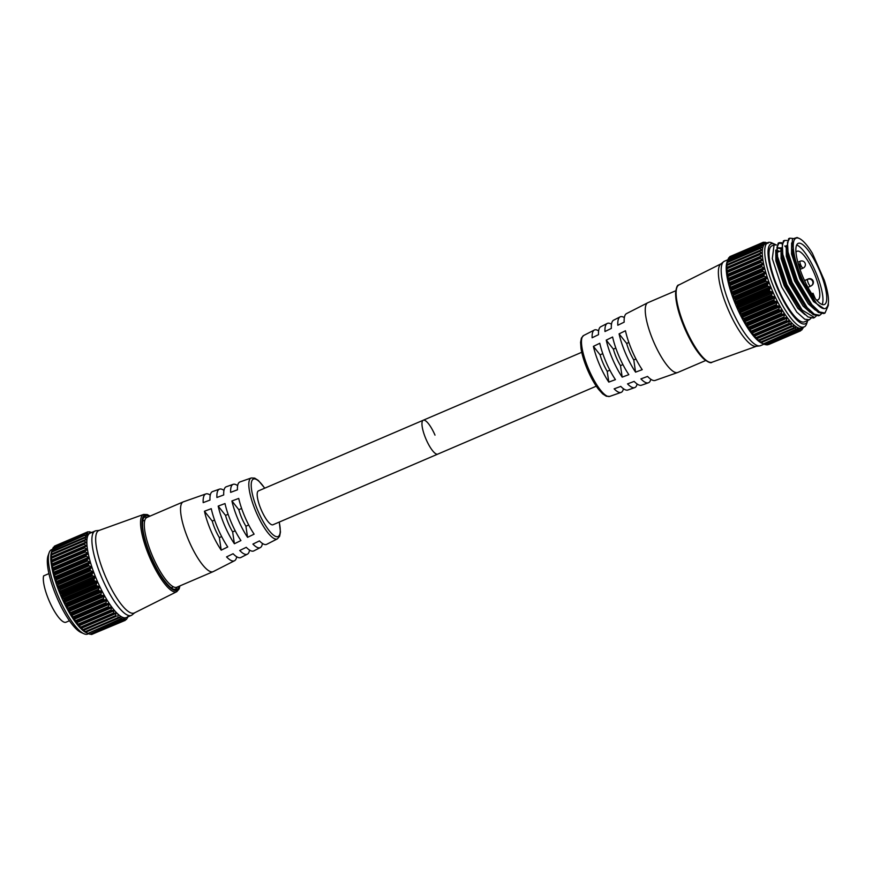 <?xml version="1.0" encoding="UTF-8"?>
<svg xmlns="http://www.w3.org/2000/svg" width="872" height="872" viewBox="0 0 872 872"><rect width="100%" height="100%" fill="white"/><g stroke="black" fill="none" stroke-linecap="round" stroke-linejoin="round"><path stroke-width="1.31" d="M816.377 299.935A26.454 7.063 66.8 0 0 817.947 299.881A26.454 7.063 66.8 0 0 813.947 272.62A26.454 7.063 66.8 0 0 797.095 251.245A26.454 7.063 66.8 0 0 795.983 252.346M581.744 352.288L423.258 420.228A18.443 4.927 -113.2 0 0 426.037 439.226A18.443 4.927 -113.2 0 0 437.788 454.116A18.443 4.927 -113.2 0 1 426.037 439.226A18.443 4.927 -113.2 0 1 423.258 420.228A18.443 4.927 -113.2 0 1 434.997 435.128M635.961 359.002L633.77 359.94A19.533 5.221 -113.2 0 1 629.682 351.928A19.533 5.221 -113.2 0 1 626.652 343.437L619.087 333.867A35.883 9.581 66.8 0 0 625.704 353.749A35.883 9.581 66.8 0 0 635.568 372.148L642.217 369.673A36.362 9.712 66.8 0 1 632.178 350.98A36.362 9.712 66.8 0 1 625.453 330.761L619.087 333.867M622.924 364.594L620.483 365.641A19.533 5.221 -113.2 0 1 616.395 357.629A19.533 5.221 -113.2 0 1 613.376 349.127L606.247 340.124A34.913 9.33 66.8 0 0 612.656 359.329A34.913 9.33 66.8 0 0 622.183 377.129L628.832 374.655A35.392 9.45 66.8 0 1 619.131 356.561A35.392 9.45 66.8 0 1 612.613 337.017L606.247 340.124M609.888 370.175L607.206 371.33A19.533 5.221 -113.2 0 1 603.119 363.319A19.533 5.221 -113.2 0 1 600.089 354.828L593.407 346.369A33.943 9.069 66.8 0 0 599.609 364.921A33.943 9.069 66.8 0 0 608.798 382.1L615.436 379.636A34.422 9.2 66.8 0 1 606.084 362.153A34.422 9.2 66.8 0 1 599.783 343.274L593.407 346.369M675.767 290.747L647.918 302.682A37.954 10.137 66.8 0 0 647.754 302.758A37.954 10.137 66.8 0 0 653.64 341.78A37.954 10.137 66.8 0 0 677.653 372.518A37.954 10.137 66.8 0 0 677.827 372.453L705.677 360.518M822.165 304.492A33.267 8.884 66.8 0 0 815.603 271.868A33.267 8.884 66.8 0 0 796.67 245.01M647.754 302.758L626.532 313.593A36.362 9.712 66.8 0 0 624.178 322.15L617.812 325.256A35.883 9.581 66.8 0 1 620.134 316.863A35.883 9.581 66.8 0 1 624.352 317.604M620.134 316.863L613.637 320.177A35.392 9.45 66.8 0 0 611.337 328.406L604.972 331.513A34.913 9.33 66.8 0 1 607.239 323.447A34.913 9.33 66.8 0 1 611.49 324.253M607.239 323.447L600.743 326.76A34.422 9.2 66.8 0 0 598.508 334.663L592.132 337.769A33.943 9.069 66.8 0 1 594.344 330.03A33.943 9.069 66.8 0 1 598.628 330.913M609.757 396.389L606.356 396.248L602.683 393.882L598.541 389.326C594.639 384.214 591.009 377.783 587.641 370.033C584.262 362.12 582.06 354.937 581.024 348.473L580.589 342.336L581.406 338.042L583.651 335.491A33.136 8.851 66.8 0 0 588.796 369.554A33.136 8.851 66.8 0 0 609.757 396.389L621.082 392.4A33.943 9.069 66.8 0 1 614.139 388.858L620.777 386.383A34.422 9.2 66.8 0 0 627.862 390.024L634.74 387.604A34.913 9.33 66.8 0 0 637.083 383.963M621.082 392.4A33.943 9.069 66.8 0 0 623.393 388.694M634.74 387.604A34.913 9.33 66.8 0 1 627.524 383.876L634.162 381.402A35.392 9.45 66.8 0 0 641.519 385.217L648.397 382.797A35.883 9.581 66.8 0 0 650.774 379.233M648.397 382.797A35.883 9.581 66.8 0 1 640.909 378.895L647.558 376.432A36.362 9.712 66.8 0 0 655.177 380.421L677.653 372.518M607.206 371.33L608.798 382.1M602.792 353.661L600.089 354.828M620.483 365.641L622.183 377.129M615.828 348.081L613.376 349.127M633.77 359.94L635.568 372.148M628.865 342.489L626.652 343.437M811.778 293.799L812.977 293.254L811.745 293.744M596.274 386.176L272.99 524.759A18.443 4.927 -113.2 0 1 261.251 509.858A18.443 4.927 -113.2 0 1 258.461 490.871L423.258 420.228M221.673 536.596L219.352 537.588A19.533 5.221 -113.2 0 1 215.264 529.577A19.533 5.221 -113.2 0 1 212.245 521.085L214.577 520.083M235.2 530.797L232.639 531.898A19.533 5.221 -113.2 0 1 228.551 523.887A19.533 5.221 -113.2 0 1 225.532 515.385L228.104 514.284M248.727 524.999L245.915 526.208A19.533 5.221 -113.2 0 1 241.838 518.197A19.533 5.221 -113.2 0 1 238.808 509.695L241.631 508.485M210.261 495.111A36.362 9.712 66.8 0 0 205.857 493.934L183.382 501.825A37.954 10.137 66.8 0 0 183.207 501.891A37.954 10.137 66.8 0 0 188.941 540.989A37.954 10.137 66.8 0 0 213.117 571.661A37.954 10.137 66.8 0 0 213.291 571.585L234.503 560.751A36.362 9.712 66.8 0 0 236.683 556.75M183.207 501.891L146.965 517.434A37.954 10.137 66.8 0 0 152.687 556.532A37.954 10.137 66.8 0 0 176.863 587.205L213.117 571.661M264.761 488.167L258.406 480.516L254.679 478.107L251.278 477.965A33.136 8.851 66.8 0 0 256.139 512.158A33.136 8.851 66.8 0 0 277.383 538.863L266.69 544.324A33.943 9.069 66.8 0 1 259.442 540.902L252.902 544.084A34.422 9.2 66.8 0 0 260.292 547.594L253.796 550.908A34.913 9.33 66.8 0 1 246.275 547.311L239.735 550.494A35.392 9.45 66.8 0 0 247.397 554.178L240.901 557.491A35.883 9.581 66.8 0 1 233.097 553.72L226.556 556.903A36.362 9.712 66.8 0 0 234.503 560.751M247.397 554.178A35.392 9.45 66.8 0 0 249.545 550.09M260.292 547.594A34.422 9.2 66.8 0 0 262.407 543.43M244.923 516.965A33.943 9.069 66.8 0 0 254.112 534.155L247.572 537.337A34.422 9.2 66.8 0 1 238.22 519.843A34.422 9.2 66.8 0 1 231.908 500.964L238.721 498.424A33.943 9.069 66.8 0 0 244.923 516.965M231.407 522.764A34.913 9.33 66.8 0 0 240.934 540.564L234.394 543.747A35.392 9.45 66.8 0 1 224.693 525.653A35.392 9.45 66.8 0 1 218.185 506.098L224.998 503.558A34.913 9.33 66.8 0 0 231.407 522.764M217.891 528.574A35.883 9.581 66.8 0 0 227.756 546.973L221.215 550.156A36.362 9.712 66.8 0 1 211.177 531.451A36.362 9.712 66.8 0 1 204.451 511.232L211.264 508.681A35.883 9.581 66.8 0 0 217.891 528.574M48.897 573.504L47.851 574.07M69.444 620.744L66.021 622.216A26.454 7.063 -113.2 0 1 49.159 600.83A26.454 7.063 -113.2 0 1 43.6 575.891L48.919 573.613M251.278 477.965L239.953 481.944A33.943 9.069 66.8 0 0 237.446 489.813L230.633 492.364A34.422 9.2 66.8 0 1 233.173 484.331L226.295 486.75A34.913 9.33 66.8 0 0 223.723 494.947L216.91 497.498A35.392 9.45 66.8 0 1 219.515 489.127L212.637 491.546A35.883 9.581 66.8 0 0 209.989 500.081L203.176 502.621A36.362 9.712 66.8 0 1 205.857 493.934M237.642 485.66A34.422 9.2 66.8 0 0 233.173 484.331M223.951 490.38A35.392 9.45 66.8 0 0 219.515 489.127M245.915 526.208L247.572 537.337M238.808 509.695L231.908 500.964M232.639 531.898L234.394 543.747M225.532 515.385L218.185 506.098M219.352 537.588L221.215 550.156M212.245 521.085L204.451 511.232M49.159 552.652L48.08 555.682A43.458 11.609 66.8 0 0 56.931 597.625A43.458 11.609 66.8 0 0 80.987 632.44L83.919 633.748A45.922 12.263 -113.2 0 1 58.5 596.96A45.922 12.263 -113.2 0 1 49.159 552.652A45.922 12.263 -113.2 0 1 51.579 549.654L52.396 549.306M88.606 633.704L87.756 634.064A45.922 12.263 -113.2 0 1 83.919 633.748M109.207 607.566L110.918 606.956L111.54 607.697L111.017 610.019L78.251 624.069L76.278 622.815L75.733 622.041L76.431 621.605L109.207 607.566L76.431 621.605M106.678 603.816L108.466 603.413L109.109 604.133L108.52 606.574L75.744 620.624L73.739 619.294L73.902 617.867L106.09 603.609L73.902 617.867M104.15 599.718L106.667 600.187L105.981 602.726L73.215 616.777L71.188 615.392L71.373 613.768L104.15 599.718L71.373 613.768M101.653 595.303L104.226 595.925L103.463 598.53L70.686 612.58L68.67 611.174L68.877 609.354L101.653 595.303L101.032 594.955L68.801 608.776L68.877 609.354M99.212 590.638L101.828 591.401L100.978 594.039L68.201 608.089L66.218 606.672L66.446 604.688L99.212 590.638L98.591 590.235L66.359 604.056L66.446 604.688M96.879 585.788L99.506 586.671L98.558 589.319L65.792 603.37L63.852 601.963L64.103 599.838L96.879 585.788L96.247 585.33L64.016 599.151L64.103 599.838M94.656 580.807L97.283 581.798L96.258 584.425L63.482 598.475L61.618 597.091L61.89 594.857L94.656 580.807L94.045 580.305L61.814 594.126A48.091 12.851 -113.2 0 1 61.759 594.028L94.002 580.207A48.091 12.851 66.8 0 0 94.045 580.305M92.596 575.771L95.19 576.85L94.078 579.422L61.302 593.472L59.525 592.143L59.83 589.81L92.596 575.771L91.985 575.237L59.754 589.047A48.091 12.851 -113.2 0 1 59.721 588.949L91.952 575.128A48.091 12.851 66.8 0 0 91.985 575.237M90.721 570.724L93.26 571.89L92.061 574.376L59.296 588.426L57.628 587.161L57.944 584.774L90.721 570.724L90.121 570.168L57.89 583.989A48.091 12.851 -113.2 0 1 57.857 583.88L90.089 570.07A48.091 12.851 66.8 0 0 90.121 570.168M89.053 565.764L91.516 566.964L90.241 569.351L57.465 583.401L55.928 582.224L56.277 579.804L89.053 565.764L88.464 565.187L56.233 578.997A48.091 12.851 -113.2 0 1 56.2 578.899L88.432 565.078A48.091 12.851 66.8 0 0 88.464 565.187M87.603 560.925L89.969 562.168L88.628 564.413L55.852 578.463L54.456 577.395L54.827 574.975L87.603 560.925L87.047 560.336L54.816 574.158A48.091 12.851 -113.2 0 1 54.783 574.059L87.015 560.238A48.091 12.851 66.8 0 0 87.047 560.336M86.404 556.292L88.65 557.535L88.715 558.505L87.244 559.628L54.478 573.678L53.225 572.73L53.628 570.343L86.404 556.292L85.87 555.704L53.639 569.525A48.091 12.851 -113.2 0 1 53.617 569.427L85.848 555.606A48.091 12.851 66.8 0 0 85.87 555.704M85.467 551.911L87.582 553.153L87.68 554.112L86.121 555.061L53.345 569.111L52.505 569.198L52.266 568.293L52.691 565.961L85.467 551.911L84.966 551.333L52.734 565.154A48.091 12.851 -113.2 0 1 52.712 565.067L84.944 551.246A48.091 12.851 66.8 0 0 84.966 551.333M84.802 547.845L86.753 549.044L86.906 550.014L52.483 564.805L51.731 565.089L51.568 564.14L52.037 561.895L84.802 547.845L84.333 547.289L52.102 561.11A48.091 12.851 -113.2 0 1 52.091 561.023L84.322 547.213A48.091 12.851 66.8 0 0 84.333 547.289M51.906 560.838L51.197 561.339L51.655 558.2L84.431 544.15L83.984 543.616L51.753 557.437A48.091 12.851 -113.2 0 1 51.753 557.372L83.984 543.55A48.091 12.851 66.8 0 0 83.984 543.616M84.431 544.15L86.481 546.21L84.671 546.798M51.601 557.252L50.947 557.982L51.568 554.919L84.333 540.869L83.93 540.378L51.699 554.189A48.091 12.851 -113.2 0 1 51.699 554.134L83.941 540.313A48.091 12.851 66.8 0 0 83.93 540.378M84.333 540.869L86.35 542.798L84.377 543.212M51.11 554.309L51.764 552.096L84.54 538.046L84.17 537.599L51.939 551.42A48.091 12.851 -113.2 0 1 51.949 551.366L84.181 537.544A48.091 12.851 66.8 0 0 84.17 537.599M86.481 539.833L83.941 540.313L86.295 539.223L86.23 539.888M51.862 551.409L52.244 549.774L84.693 535.321A48.091 12.851 66.8 0 0 84.693 535.321L87.178 535.397M85.02 535.724L86.895 537.348L84.639 537.359M53.879 547.104L86.819 532.672L88.519 533.937L85.521 533.555A48.091 12.851 66.8 0 0 85.5 533.577L86.045 533.522M87.113 532.421L86.601 532.378A48.091 12.851 66.8 0 0 86.579 532.4L54.347 546.21A48.091 12.851 -113.2 0 1 54.369 546.199L87.156 532.432M52.429 549.229L84.704 535.288L52.462 549.142A48.091 12.851 -113.2 0 1 52.473 549.098L51.579 551.616A45.922 12.263 66.8 0 0 60.931 595.925A45.922 12.263 66.8 0 0 86.339 632.712L86.633 632.843M124.184 620.264L123.835 620.679A48.091 12.851 66.8 0 0 123.835 620.679L125.241 618.455L125.263 620.363L92.465 634.086L123.966 620.581M123.868 620.668L91.625 634.489A48.091 12.851 -113.2 0 1 91.571 634.489L123.802 620.679L91.418 634.315M122.538 620.09L122.145 620.417A48.091 12.851 66.8 0 0 122.145 620.417L123.693 618.412L123.759 620.275L91.571 634.489M90.982 634.326L90.328 634.086M122.145 620.417L89.914 634.238A48.091 12.851 -113.2 0 1 89.881 634.227L122.047 619.938L89.881 634.227M89.282 633.988L87.919 633.388M120.216 619.567A48.091 12.851 66.8 0 0 120.26 619.589L88.028 633.41A48.091 12.851 -113.2 0 1 87.985 633.388L120.14 619.033L87.985 633.388M87.374 633.083L85.881 632.069M85.565 631.971L84.813 631.742M118.134 618.161A48.091 12.851 66.8 0 0 118.189 618.193L85.947 632.015A48.091 12.851 -113.2 0 1 85.903 631.982L118.134 618.161L118.058 617.561L85.293 631.611L85.903 631.982M85.293 631.611L83.679 630.205M116.456 616.155L83.723 630.064A48.091 12.851 -113.2 0 1 83.679 630.02L115.911 616.21A48.091 12.851 66.8 0 0 115.954 616.253L83.254 630.532L82.72 630.064M114.123 613.768L81.369 627.6A48.091 12.851 -113.2 0 1 81.314 627.546L113.545 613.725A48.091 12.851 66.8 0 0 113.6 613.79L115.66 612.776L115.823 615.556L83.047 629.595L83.679 630.02M83.047 629.595L80.486 627.862L81.358 627.818M115.66 612.776L116.227 613.376L81.052 628.45L80.486 627.862M111.703 610.891L78.916 624.646A48.091 12.851 -113.2 0 1 78.862 624.581L111.093 610.76A48.091 12.851 66.8 0 0 111.147 610.825L113.327 610.095L113.916 610.803L113.469 613.027L80.693 627.077L81.314 627.546M80.693 627.077L78.142 625.18L78.927 624.941M113.327 610.095L113.916 610.803L78.731 625.889L78.142 625.18M78.251 624.069L78.862 624.581M76.398 621.235A48.091 12.851 -113.2 0 1 76.344 621.169L108.586 607.348L108.52 606.574M75.744 620.624L76.344 621.169M73.858 617.42A48.091 12.851 -113.2 0 1 73.804 617.343L106.035 603.522L105.981 602.726M73.215 616.777L73.804 617.343M71.308 613.256A48.091 12.851 -113.2 0 1 71.253 613.158L103.496 599.347L103.463 598.53M70.686 612.58L71.253 613.158M68.801 608.776A48.091 12.851 -113.2 0 1 68.746 608.678L100.978 594.868L100.978 594.039M68.201 608.089L68.746 608.678M66.359 604.056A48.091 12.851 -113.2 0 1 66.316 603.958L98.547 590.137L98.558 589.319M65.792 603.37L66.316 603.958M64.016 599.151A48.091 12.851 -113.2 0 1 63.972 599.053L96.203 585.232L96.258 584.425M63.482 598.475L63.972 599.053M131.291 615.403L126.266 617.561A45.922 12.263 -113.2 0 1 97.01 580.458A45.922 12.263 -113.2 0 1 90.089 533.152L95.113 530.994A45.922 12.263 66.8 0 0 102.046 578.299A45.922 12.263 66.8 0 0 131.291 615.403A45.922 12.263 66.8 0 0 132.119 614.902L134.68 612.787M111.093 610.76L111.017 610.019M113.545 613.725L113.469 613.027M115.911 616.21L115.823 615.556M117.894 614.978L118.058 617.561M118.647 618.019L119.998 616.668L120.14 619.033M119.998 616.668L120.489 617.005L119.05 617.616M120.685 619.338L121.938 617.812L122.047 619.938M121.938 617.812L121.437 618.422M125.263 620.363A48.091 12.851 66.8 0 0 125.285 620.352L125.775 619.523M126.473 619.469L126.473 619.469A48.091 12.851 66.8 0 0 126.495 619.447L127.628 616.864M127.857 616.515L127.159 617.965M127.083 618.161L127.421 618.008A48.091 12.851 66.8 0 0 127.432 617.976L127.846 616.886M150.017 516.126L147.292 514.589L143.662 514.404L98.994 530.47A44.875 11.99 66.8 0 0 105.588 576.774A44.875 11.99 66.8 0 0 134.353 612.951L176.787 591.674L179.142 588.938L179.926 585.897M89.118 532.105L89.478 531.746A48.091 12.851 66.8 0 0 89.478 531.746L92.181 532.781M91.255 532.411L91.266 532.291A48.091 12.851 66.8 0 0 91.266 532.291L91.92 532.574M53.268 547.398A48.091 12.851 -113.2 0 1 53.29 547.365L85.5 533.577M90.579 532.607L87.941 531.778A48.091 12.851 66.8 0 0 87.909 531.778L55.666 545.6M99.343 530.35L96.04 530.754A45.922 12.263 66.8 0 0 95.113 530.994M92.606 532.912L91.113 532.356M90.775 532.672L89.478 531.746M85.783 533.926L87.582 535.375M84.54 538.046L86.295 539.223M86.753 549.044L51.579 564.13M85.848 555.606L86.121 555.061M87.015 560.238L87.244 559.628M88.432 565.078L88.628 564.413M90.089 570.07L90.241 569.351M91.952 575.128L92.061 574.376M94.002 580.207L94.078 579.422M61.814 594.126L61.89 594.857M61.302 593.472L61.759 594.028M59.754 589.047L59.83 589.81M57.89 583.989L57.944 584.774M56.233 578.997L56.277 579.804M54.816 574.158L54.827 574.975M53.639 569.525L53.628 570.343M52.734 565.154L52.691 565.961M52.102 561.11L52.037 561.895M51.753 557.437L51.655 558.2M51.699 554.189L51.568 554.919M51.939 551.42L51.764 552.096M52.462 549.142L52.244 549.774M52.603 549L53.018 547.976M53.268 547.572L85.565 533.511M54.38 546.482L86.611 532.367M55.677 545.6L87.887 531.789M801.226 278.528L791.841 248.4L792.463 238.961L797.095 237.511L799.243 238.459A38.88 10.388 66.8 0 0 801.859 278.255A38.88 10.388 66.8 0 0 816.486 303.456L801.226 278.528M816.486 303.456C821.119 308.503 824.476 309.876 826.591 307.576C829.73 304.034 828.989 294.987 824.367 280.435L812.399 253.305A38.88 10.388 66.8 0 0 799.243 238.459M803.221 277.634A33.267 8.884 66.8 0 0 824.422 304.513A33.267 8.884 66.8 0 0 819.397 270.244A33.267 8.884 66.8 0 0 798.207 243.364A33.267 8.884 66.8 0 0 803.221 277.634M816.29 315.98L814.513 317.539L802.164 310.072L786.871 284.697L777.584 256.695L776.996 247.114L779.317 242.667L781.781 242.732M774.085 244.912L771.916 245.85A41.344 11.042 66.8 0 0 778.162 288.436A41.344 11.042 66.8 0 0 804.496 321.833L809.281 319.784L804.725 319.207L796.746 312.1L781.639 286.942L772.298 258.646L774.085 244.912L776.549 244.967M785.846 247.07L784.767 245.991M781.486 243.55L778.794 242.972M779.317 242.667L778.173 243.157L776.026 254.134L776.472 257.185L785.759 285.177L800.878 310.334L807.984 316.95L813.402 318.018L814.513 317.539M828.356 303.434L828.324 305.396L824.977 313.059L819.506 311.958L811.832 304.622L797.335 280.206L788.037 252.172L787.481 242.449L789.781 238.187L792.746 238.448M789.781 238.187L788.637 238.677L786.49 249.643L786.936 252.695L796.223 280.686L811.342 305.854L818.448 312.47L823.866 313.538L824.977 313.059M821.522 313.746L819.745 315.304L814.263 314.192L807.178 307.576L792.103 282.452L782.816 254.439L782.315 244.302L784.549 240.432L787.013 240.487M784.549 240.432L783.405 240.923L781.258 251.888L781.704 254.94L790.991 282.931L806.11 308.089L813.216 314.705L818.634 315.773L819.745 315.304M775.808 244.77A43.458 11.609 66.8 0 0 774.718 244.193A43.458 11.609 66.8 0 0 777.639 288.665A43.458 11.609 66.8 0 0 807.614 320.951A43.458 11.609 66.8 0 0 807.788 320.427M807.614 320.951L806.546 323.981A45.922 12.263 -113.2 0 1 804.126 326.978A45.922 12.263 -113.2 0 1 774.87 289.875A45.922 12.263 -113.2 0 1 767.938 242.569A45.922 12.263 -113.2 0 1 771.774 242.885L774.718 244.193M786.969 318.16L786.348 317.419L784.637 318.018L751.173 332.494L753.681 334.532L786.457 320.482L786.969 318.16M784.549 314.585L783.895 313.876L782.119 314.28L748.721 328.951L751.173 331.077L783.95 317.027L784.549 314.585M782.097 310.65L781.443 309.963L779.579 310.17L746.258 325.049L748.645 327.229L781.421 313.179L782.097 310.65M779.655 306.388L777.083 305.756L744.307 319.806L744.11 321.626L746.116 323.043L778.892 308.993L779.655 306.388M777.268 301.865L774.652 301.102L741.876 315.141L741.647 317.125L743.631 318.553L776.407 304.502L777.268 301.865M774.936 297.134L772.309 296.24L739.532 310.29L739.282 312.416L741.222 313.833L773.998 299.783L774.936 297.134M772.712 292.262L770.096 291.27L737.32 305.309L737.047 307.554L738.911 308.939L771.687 294.889L772.712 292.262M770.63 287.313L768.036 286.223L735.26 300.273L734.965 302.595L736.742 303.936L769.507 289.886L770.63 287.313M768.69 282.343L766.15 281.187L733.385 295.237L733.058 297.614L734.725 298.889L767.502 284.839L768.69 282.343M766.946 277.427L764.482 276.217L731.706 290.267L731.357 292.687L732.905 293.864L765.671 279.814L766.946 277.427M765.398 272.62L763.033 271.388L730.267 285.427L729.886 287.847L731.292 288.926L764.057 274.876L765.398 272.62M764.09 267.998L761.834 266.745L729.068 280.795L728.97 284.043L762.684 270.091L764.144 268.958L764.09 267.998M763.011 263.606L760.896 262.374L728.131 276.413L727.935 279.65L761.55 265.513L763.109 264.576L763.011 263.606M762.204 259.507L760.242 258.308L727.466 272.358L727.161 275.552L762.335 260.466L762.204 259.507L727.008 274.582M760.112 257.251L761.921 256.673L759.861 254.613L727.085 268.663L726.627 271.802L760.035 257.284M759.806 253.665L761.779 253.262L759.774 251.332L726.997 265.382L726.376 268.434L727.183 267.824A48.091 12.851 66.8 0 0 727.193 267.9L759.425 254.079A48.091 12.851 -113.2 0 1 759.414 254.003L727.03 267.715M761.725 249.686L759.37 250.776L761.921 250.297L759.97 248.509L727.193 262.559L726.42 265.513L727.139 264.587A48.091 12.851 66.8 0 0 727.139 264.652L759.37 250.831A48.091 12.851 -113.2 0 1 759.37 250.776L726.55 264.761M760.068 247.822L762.335 247.801L760.449 246.187L727.684 260.238L727.379 261.818A48.091 12.851 66.8 0 0 727.368 261.873L759.599 248.051A48.091 12.851 -113.2 0 1 759.61 248.008L759.97 248.509M760.635 245.632L763.011 245.828L761.223 244.389L728.447 258.428L728.044 259.464M761.474 243.986L763.959 244.389L762.259 243.135L729.308 257.556M762.586 242.885L765.147 243.517L763.545 242.449L762.542 242.874M767.938 242.569L765.518 243.604A45.922 12.263 66.8 0 0 772.45 290.91A45.922 12.263 66.8 0 0 801.706 328.014L804.126 326.978M767.349 243.037L766.739 242.765L767.349 243.037M766.543 242.808L766.695 242.743A48.091 12.851 -113.2 0 1 766.739 242.765L767.109 242.928M768.036 243.375L766.684 242.863M764.908 242.198L764.886 242.209A48.091 12.851 -113.2 0 1 764.951 242.209L767.611 243.244M766.216 243.125L764.548 242.569M763.338 242.242L730.769 256.499L763.327 242.242A48.091 12.851 -113.2 0 1 763.371 242.231L766.564 243.201M729.483 257.185L762.008 242.852A48.091 12.851 -113.2 0 1 762.03 242.83L762.259 243.135M728.447 258.428L760.929 244.04A48.091 12.851 -113.2 0 1 760.951 244.007L728.72 257.829A48.091 12.851 66.8 0 0 728.698 257.861L728.709 258.036M727.684 260.238L760.133 245.784A48.091 12.851 -113.2 0 1 760.144 245.74L727.913 259.562A48.091 12.851 66.8 0 0 727.891 259.594L727.858 259.682M759.763 257.741A48.091 12.851 -113.2 0 1 759.752 257.665L727.521 271.486A48.091 12.851 66.8 0 0 727.531 271.563L759.763 257.741L760.242 258.308M760.689 261.219L728.153 275.519A48.091 12.851 66.8 0 0 728.164 275.607L760.395 261.796A48.091 12.851 -113.2 0 1 760.384 261.709M760.395 261.796L760.896 262.374M761.55 265.513L729.047 279.89A48.091 12.851 66.8 0 0 729.068 279.977L761.3 266.156A48.091 12.851 -113.2 0 1 761.278 266.069M761.3 266.156L761.834 266.745M762.684 270.091L730.224 284.512A48.091 12.851 66.8 0 0 730.246 284.61L762.477 270.8A48.091 12.851 -113.2 0 1 762.455 270.702M762.477 270.8L763.033 271.388M764.057 274.876L731.641 289.351A48.091 12.851 66.8 0 0 731.673 289.46L763.905 275.639A48.091 12.851 -113.2 0 1 763.872 275.541M763.905 275.639L764.482 276.217M765.671 279.814L765.518 280.522L733.287 294.344A48.091 12.851 66.8 0 0 733.319 294.442L765.562 280.631A48.091 12.851 -113.2 0 1 765.518 280.522M765.562 280.631L766.15 281.187M767.502 284.839L767.382 285.591L735.151 299.401A48.091 12.851 66.8 0 0 735.194 299.51L767.425 285.689A48.091 12.851 -113.2 0 1 767.382 285.591M767.425 285.689L768.036 286.223M769.507 289.886L769.431 290.659L737.2 304.481A48.091 12.851 66.8 0 0 737.243 304.59L769.475 290.768A48.091 12.851 -113.2 0 1 769.431 290.659M769.475 290.768L770.096 291.27M762.063 343.296L761.779 343.176A45.922 12.263 -113.2 0 1 736.36 306.377A45.922 12.263 -113.2 0 1 727.008 262.069L727.913 259.54L760.231 245.664M737.32 305.309L737.243 304.59M737.2 304.481L736.742 303.936M735.26 300.273L735.194 299.51M733.385 295.237L733.319 294.442M731.706 290.267L731.673 289.46M730.267 285.427L730.246 284.61M729.068 280.795L729.068 279.977M728.131 276.413L728.164 275.607M727.466 272.358L727.531 271.563M727.085 268.663L727.193 267.9M726.997 265.382L727.139 264.652M727.193 262.559L727.368 261.873M759.61 248.008L727.303 261.873M762.03 242.83L729.799 256.651A48.091 12.851 66.8 0 0 729.777 256.673M762.052 242.83L729.809 256.935M727.837 259.758L724.403 261.229A45.922 12.263 66.8 0 0 723.586 261.731L720.719 264.096A44.875 11.99 66.8 0 0 728.294 309.833A44.875 11.99 66.8 0 0 755.97 346.337L759.654 345.89A45.922 12.263 66.8 0 0 760.591 345.639L764.046 344.157M723.586 261.731A45.922 12.263 66.8 0 0 731.336 308.535A45.922 12.263 66.8 0 0 759.654 345.89M803.286 327.338L802.861 328.439A48.091 12.851 -113.2 0 1 802.85 328.472L802.829 328.504M803.058 327.316L801.924 329.899A48.091 12.851 -113.2 0 1 801.902 329.921L802.273 328.177L801.052 330.292M799.406 331.033L800.692 330.815A48.091 12.851 -113.2 0 1 800.692 330.815L801.03 330.325M767 344.952A48.091 12.851 66.8 0 0 767.033 344.952L799.264 331.131A48.091 12.851 -113.2 0 1 799.232 331.131L767 344.952L799.188 330.728L799.123 328.875L797.586 330.88A48.091 12.851 -113.2 0 1 797.542 330.87L765.311 344.68A48.091 12.851 66.8 0 0 765.344 344.691L797.978 330.543M765.311 344.68L763.458 343.862A48.091 12.851 66.8 0 0 763.458 343.862L795.58 329.485L795.428 327.12L793.618 328.657A48.091 12.851 -113.2 0 1 793.575 328.613L761.343 342.434A48.091 12.851 66.8 0 0 761.387 342.467L794.087 328.472M795.689 330.052A48.091 12.851 -113.2 0 1 795.646 330.03L763.414 343.841L795.689 330.052M759.109 340.483A48.091 12.851 66.8 0 0 759.152 340.527L791.384 326.706A48.091 12.851 -113.2 0 1 791.34 326.662L759.109 340.483L758.487 340.058L791.264 326.008L791.1 323.24L789.029 324.242A48.091 12.851 -113.2 0 1 788.986 324.188L756.754 338.009A48.091 12.851 66.8 0 0 756.798 338.063L789.563 324.231M754.302 335.033A48.091 12.851 66.8 0 0 754.345 335.099L786.577 321.288A48.091 12.851 -113.2 0 1 786.533 321.223L754.302 335.033L753.681 334.532M751.784 331.622A48.091 12.851 66.8 0 0 751.838 331.698L784.07 317.877A48.091 12.851 -113.2 0 1 784.015 317.8L751.784 331.622L751.173 331.077M749.233 327.796A48.091 12.851 66.8 0 0 749.288 327.883L781.519 314.062A48.091 12.851 -113.2 0 1 781.465 313.985L749.233 327.796L748.645 327.229M746.694 323.621A48.091 12.851 66.8 0 0 746.748 323.708L778.979 309.887A48.091 12.851 -113.2 0 1 778.925 309.8L746.694 323.621L746.116 323.043M744.187 319.141A48.091 12.851 66.8 0 0 744.23 319.228L776.472 305.418A48.091 12.851 -113.2 0 1 776.418 305.32L744.187 319.141L743.631 318.553M741.745 314.411A48.091 12.851 66.8 0 0 741.789 314.509L774.031 300.698A48.091 12.851 -113.2 0 1 773.976 300.6L741.745 314.411L741.222 313.833M739.402 309.505A48.091 12.851 66.8 0 0 739.456 309.604L771.687 295.793A48.091 12.851 -113.2 0 1 771.633 295.684L739.402 309.505L738.911 308.939M776.865 250.046A37.147 9.919 -113.2 0 1 779.154 251.528M768.461 344.636L800.692 330.815L768.461 344.636M766.848 344.778L799.297 331.12M765.769 344.538L766.412 344.778M761.311 342.522L762.804 343.535M760.253 342.206L760.994 342.434M761.343 342.434L760.722 342.064L793.498 328.014L793.858 325.899L793.324 325.441L791.885 326.618M759.109 340.658L760.722 342.064M758.149 340.516L758.684 340.985L793.858 325.899L793.324 325.441M756.787 338.282L755.915 338.314L756.482 338.914L758.487 340.058M755.915 338.314L756.482 338.914L791.656 323.828L791.1 323.24M756.754 338.009L756.133 337.529L788.898 323.479L789.345 321.267L788.757 320.558L787.133 321.354M754.356 335.404L753.582 335.633L754.171 336.341L756.133 337.529M753.582 335.633L754.171 336.341L789.345 321.267L788.757 320.558M744.307 319.806L744.23 319.228M741.876 315.141L741.789 314.509M739.532 310.29L739.456 309.604M771.687 294.889L771.633 295.684M771.687 295.793L772.309 296.24M773.998 299.783L773.976 300.6M774.031 300.698L774.652 301.102M776.407 304.502L776.418 305.32M776.472 305.418L777.083 305.756M778.892 308.993L778.925 309.8M778.979 309.887L779.579 310.17M781.421 313.179L781.465 313.985M781.519 314.062L782.119 314.28M783.95 317.027L784.015 317.8M784.07 317.877L784.637 318.018M786.457 320.482L786.533 321.223M788.898 323.479L788.986 324.188M791.264 326.008L791.34 326.662M793.498 328.014L793.575 328.613M794.479 328.079L795.929 327.458L795.428 327.12M795.58 329.485L795.646 330.03M764.711 344.44L797.488 330.401L797.826 328.472L796.125 329.79M796.877 328.875L797.368 328.275M800.692 330.815L801.019 328.831L799.624 330.728M801.205 329.976L801.902 329.921M802.6 328.428L803.286 326.967M811.047 318.226L809.281 319.784M815.255 302.017L800.91 278.582L792.55 253.599L791.841 248.4M811.211 305.701L795.678 280.817L787.318 255.845L786.49 249.643M805.979 307.936L790.446 283.062L782.086 258.09L781.258 251.888M800.747 310.181L785.214 285.308L776.854 260.325L776.026 254.134M776.865 249.381L778.293 247.768L780.941 247.986M824.084 308.666L813.587 301.625L799.929 279.029L791.558 254.046L791.602 243.016M815.375 310.116L808.355 303.87L794.697 281.275L786.326 256.292L786.217 245.621M810.143 312.361L803.123 306.105L789.465 283.509L781.094 258.526L780.985 247.855M804.911 314.607L797.891 308.35L784.233 285.754L775.862 260.772L775.753 250.101M777.868 248.03L780.713 248.814M807.919 287.335L810.677 286.147A3.717 0.992 -113.2 0 1 810.677 286.147A3.717 0.992 -113.2 0 1 808.311 283.138A3.717 0.992 -113.2 0 1 807.745 279.312L804.584 280.664M800.027 269.394L803.134 268.064A3.717 0.992 -113.2 0 1 800.758 265.055A3.717 0.992 -113.2 0 1 800.191 261.219A3.717 0.992 -113.2 0 1 800.202 261.219L797.826 262.232M279.204 522.099A31.283 8.36 -113.2 0 1 275.105 536.182A31.283 8.36 -113.2 0 1 258.123 511.286A31.283 8.36 -113.2 0 1 251.627 481.54A31.283 8.36 -113.2 0 1 264.674 488.211M807.995 279.214A3.717 0.992 -113.2 0 1 808.191 278.964L804.518 280.533M111.518 607.773L76.344 622.859M109.076 604.329L73.902 619.414M106.613 600.514L71.439 615.588M104.171 596.361L68.986 611.436M101.762 591.946L66.588 607.021M99.441 587.314L64.266 602.389M97.228 582.518L62.054 597.603M95.146 577.646L59.972 592.731M93.239 572.741L58.053 587.826M91.516 567.868L56.331 582.954M90.001 563.105L54.816 578.191M88.715 558.505L53.541 573.58M87.68 554.112L52.505 569.198M86.906 550.014L51.731 565.089M179.708 585.984A40.929 10.933 -113.2 0 1 151.041 557.263A40.929 10.933 -113.2 0 1 149.799 516.213M143.662 514.404A42.041 11.227 66.8 0 0 149.842 557.786A42.041 11.227 66.8 0 0 176.787 591.674M177.234 587.052A39.077 10.442 -113.2 0 1 175.392 589.047C171.893 591.576 159.184 576.49 151.259 557.164A40.188 10.737 66.8 0 0 179.185 586.213M149.275 516.442A40.188 10.737 66.8 0 0 151.227 557.175C146.409 545.709 143.531 535.79 142.637 527.397C142.136 516.834 144.37 517.597 144.61 517.227A39.077 10.442 -113.2 0 1 147.324 517.281M89.445 531.757L88.846 532.018L89.445 531.746M87.374 534.983L86.568 535.321M86.699 536.847L85.478 537.37M83.963 540.226L51.699 554.047M86.165 542.079L50.99 557.154M84.083 543.332L51.71 557.208M86.317 545.36L51.143 560.445M84.529 546.853L51.96 560.816L84.595 546.82M87.462 553.066L52.287 568.152M88.432 557.393L53.257 572.468M89.653 561.949L54.478 577.024M91.113 566.68L55.939 581.755M92.792 571.531L57.617 586.605M94.656 576.425L59.481 591.51M96.705 581.319L61.52 596.404M98.885 586.137L63.711 601.211M101.185 590.813L65.999 605.887M103.572 595.293L68.387 610.367M106.003 599.511L70.828 614.586M108.466 603.413L73.292 618.499M110.918 606.956L75.733 622.041M111.66 610.912L78.949 624.93L111.616 610.923M114.003 613.834L81.412 627.807L113.883 613.877M116.259 616.275L83.777 630.205L116.085 616.308M85.968 632.026L118.211 618.204M751.173 332.494L786.348 317.419M748.721 328.951L783.895 313.876M746.258 325.049L781.443 309.963M743.816 320.831L779.001 305.745M741.44 316.351L776.614 301.265M739.14 311.675L774.314 296.589M736.96 306.857L772.134 291.771M734.911 301.963L770.096 286.888M733.047 297.069L768.221 281.983M731.368 292.218L766.553 277.132M729.908 287.488L765.093 272.402M728.687 282.931L763.872 267.846M727.717 278.604L762.891 263.529M726.572 270.898L761.757 255.823M726.42 267.617L761.594 252.531M760.907 247.833L762.128 247.31M761.997 245.784L762.804 245.435M712.032 362.229C710.996 363.461 708.26 362.381 703.835 359.013C697.295 352.757 690.929 342.587 684.727 328.482C678.699 314.192 675.658 302.453 675.582 293.275C676.203 287.564 677.315 284.784 678.907 284.959A42.041 11.227 66.8 0 0 685.414 328.188A42.041 11.227 66.8 0 0 712.032 362.229L756.351 346.293M727.128 264.51L759.392 250.678M727.139 267.671L759.512 253.796M727.39 271.279L759.959 257.316M727.161 275.552L762.335 260.466M727.935 279.65L763.109 264.576M728.97 284.043L764.144 268.958M730.256 288.643L765.431 273.568M731.772 293.406L766.946 278.332M733.494 298.279L768.668 283.204M735.401 303.183L770.586 288.098M737.483 308.056L772.668 292.981M739.696 312.852L774.881 297.766M742.018 317.484L777.203 302.399M744.426 321.899L779.601 306.813M746.868 326.052L782.053 310.966M749.331 329.867L784.506 314.792M751.773 333.311L786.947 318.236M787.056 321.387L754.4 335.382L787.089 321.365M789.324 324.33L756.874 338.238M791.525 326.771L759.229 340.614M793.64 328.668L761.409 342.489M810.677 286.147A3.717 3.717 0 0 0 812.628 281.253A3.717 3.717 0 0 0 807.745 279.312M799.831 268.816A3.717 3.717 0 0 0 798.196 263.584M803.134 268.064A3.717 3.717 0 0 0 805.085 263.17A3.717 3.717 0 0 0 800.202 261.219M777.007 252.444L780.44 250.973L777.007 252.444M583.651 335.491L594.344 330.03M815.309 298.671L812.977 293.254M277.383 538.863L279.629 536.302L280.446 532.018L279.291 522.066M173.474 586.834L171.239 587.793M144.883 520.148L142.648 521.107M811.734 285.471A3.717 3.717 0 0 0 808.191 278.964M84.791 535.201L52.494 549.055M84.301 537.414L51.939 551.289M84.104 540.106L51.666 554.014M84.203 543.256L51.655 557.208M118.396 618.204L86.012 632.091M120.401 619.589L88.072 633.443M122.222 620.406L89.958 634.249M678.907 284.959L721.013 263.845M728.741 257.807L761.005 243.975M727.379 261.742L759.741 247.866M727.095 264.478L759.545 250.569M727.095 267.671L759.643 253.719M756.842 338.26L789.433 324.297M759.207 340.658L791.689 326.738M761.441 342.543L793.836 328.657M763.512 343.895L795.831 330.041M765.387 344.702L797.662 330.87"/></g></svg>

